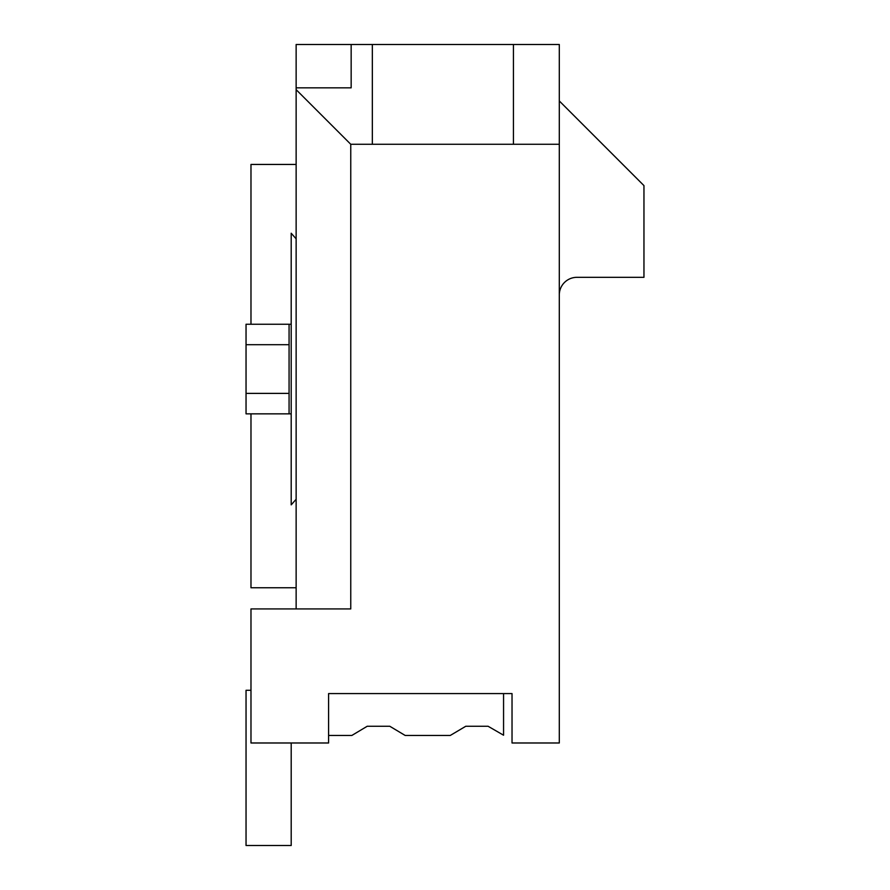 <?xml version="1.0" encoding="UTF-8"?>
<svg xmlns="http://www.w3.org/2000/svg" width="890" height="890" viewBox="0 0 890 890"><rect width="100%" height="100%" fill="white"/><g stroke="black" fill="none" stroke-linecap="round" stroke-linejoin="round"><path stroke-width="1.33" d="M488.087 726.262L465.77 726.262L488.087 726.262L465.77 726.262L488.087 726.262L465.77 726.262L488.087 726.262L465.77 726.262L488.087 726.262L503.562 735.218L503.562 693.588L512.028 693.588L512.028 742.983L559.298 742.983L559.298 44.5L513.441 44.5L513.441 144.28L559.298 144.28M328.588 693.588L512.028 693.588L328.588 693.588L328.588 742.983L250.98 742.983L250.98 608.927L350.76 608.927L350.76 144.28L442.886 144.28M296.136 608.927L296.136 44.5L513.441 44.5M351.161 87.832L351.161 44.5L351.161 87.832L296.136 87.832M296.136 587.756L250.98 587.756L250.98 413.85M250.98 324.249L250.98 164.439L296.136 164.439M296.136 89.656L350.76 144.28M513.441 144.28L372.332 144.28L372.332 44.5M559.298 100.948L643.96 185.609L643.96 277.324L576.931 277.324A17.633 17.633 0 0 0 559.298 294.968M465.77 726.262L450.296 735.44L405.139 735.44L389.787 726.262L367.214 726.262L351.873 735.44L328.588 735.44M389.787 726.262L367.214 726.262M291.197 742.983L291.197 845.5L246.041 845.5L246.041 690.284L250.98 690.284M296.136 499.268L291.197 504.864L291.197 413.85L246.041 413.85L246.041 324.249L289.072 324.249L289.072 413.85M296.136 238.832L291.197 233.236L291.197 324.249L289.072 324.249M289.072 393.391L246.041 393.391M291.197 324.249L291.197 413.85M289.072 344.708L246.041 344.708"/></g></svg>
